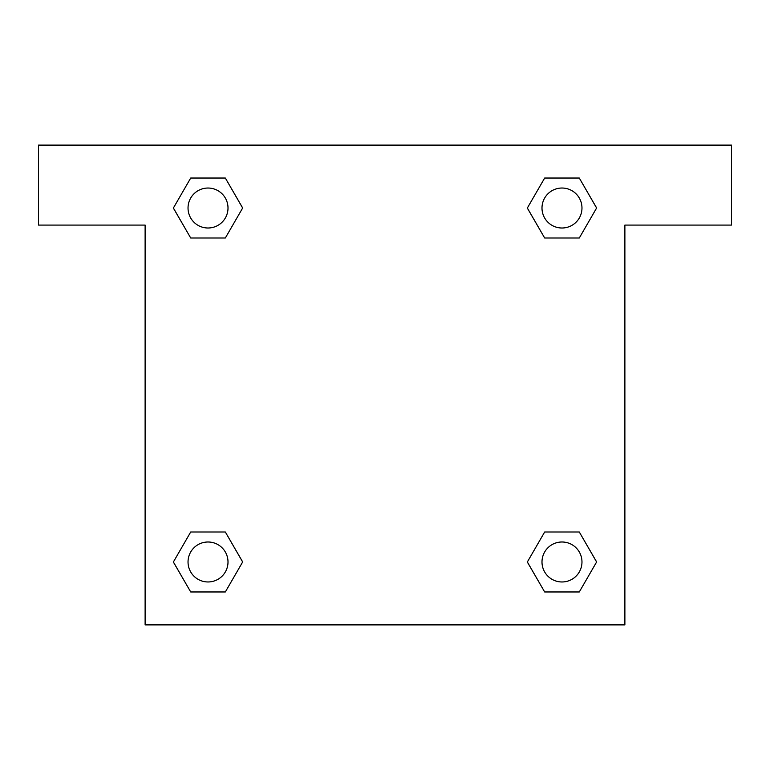 <?xml version="1.0" encoding="UTF-8"?>
<svg xmlns="http://www.w3.org/2000/svg" width="770" height="770" viewBox="0 0 770 770"><rect width="100%" height="100%" fill="white"/><g stroke="black" fill="none" stroke-linecap="round" stroke-linejoin="round"><path stroke-width="1.16" d="M557.393 238.007L579.29 238.007L544.669 238.007L527.354 208.016L544.669 178.034L579.29 178.034L596.606 208.016L579.29 238.007L544.669 238.007L557.393 238.007L544.669 238.007L527.315 208.044M190.71 238.007L225.331 238.007L190.71 238.007L173.394 208.016L190.71 178.034L225.331 178.034L242.646 208.016L225.331 238.007L190.71 238.007L173.356 208.044M212.607 531.993L190.71 531.993L225.331 531.993L242.646 561.985L225.331 591.966L190.71 591.966L173.394 561.985L190.71 531.993L225.331 531.993L212.607 531.993L225.331 531.993L242.685 561.956M579.29 531.993L544.669 531.993L579.29 531.993L596.606 561.985L579.29 591.966L544.669 591.966L527.354 561.985L544.669 531.993L579.29 531.993L596.644 561.956M731.5 145.116L38.5 145.116L38.5 225.081L145.116 225.081L145.116 624.884L624.884 624.884L624.884 225.081L731.5 225.081L731.5 145.116M225.331 178.034L190.71 178.034L225.331 178.034L242.685 207.996M190.71 591.966L225.331 591.966L190.71 591.966L173.356 562.004M544.669 591.966L579.29 591.966L544.669 591.966L527.315 562.004M579.29 178.034L544.669 178.034L579.29 178.034L596.644 207.996M581.976 561.985A19.991 19.991 0 0 0 551.984 544.669A19.991 19.991 0 0 0 551.984 579.29A19.991 19.991 0 0 0 581.976 561.985M228.007 561.985A19.991 19.991 0 0 0 198.025 544.669A19.991 19.991 0 0 0 198.025 579.29A19.991 19.991 0 0 0 228.007 561.985M581.976 208.016A19.991 19.991 0 0 0 551.984 190.71A19.991 19.991 0 0 0 551.984 225.331A19.991 19.991 0 0 0 581.976 208.016M228.007 208.016A19.991 19.991 0 0 0 198.025 190.71A19.991 19.991 0 0 0 198.025 225.331A19.991 19.991 0 0 0 228.007 208.016M544.669 531.993L557.393 531.993M225.331 238.007L212.607 238.007"/></g></svg>
